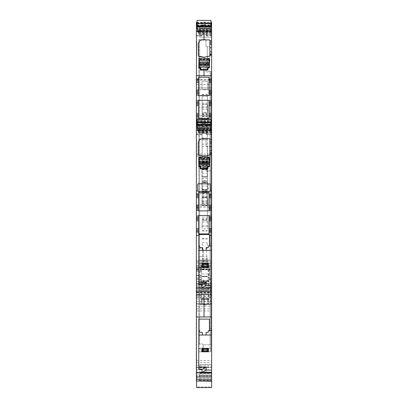 <?xml version="1.0" encoding="UTF-8"?>
<svg xmlns="http://www.w3.org/2000/svg" width="408" height="408" viewBox="0 0 408 408"><rect width="100%" height="100%" fill="white"/><g stroke="black" fill="none" stroke-linecap="round" stroke-linejoin="round"><path stroke-width="0.31" stroke-dasharray="2.04 1.53" d="M211.619 290.613L211.619 294.739L196.381 294.739L211.619 294.739L204 294.739L211.619 294.739L211.619 316.945L196.381 316.945L196.381 289.078L211.619 289.078L211.619 290.613L196.381 290.613M211.619 75.715L211.619 54.626L211.619 75.715L196.381 75.715L196.381 54.631L196.381 75.715L211.619 75.715L204 75.715L204 70.054L200.297 70.054L207.917 70.054L207.917 68.095L209.442 67.876L209.442 58.91A0.433 0.433 0 0 0 209.238 58.538L207.927 58.538L209.238 58.538A0.433 0.433 0 0 1 209.442 58.91L209.442 67.876L207.922 68.059M211.619 125.965L211.619 133.069L211.619 125.965L197.115 125.965L211.619 126.031M198.584 133.064L198.466 132.712L198.584 133.064L211.619 133.064L198.584 133.064L198.023 129.178L211.619 129.178M211.619 285.376L206.178 285.376L211.619 285.376L206.178 285.376L206.178 287.339L211.619 287.339L211.619 285.376L211.619 287.339L206.178 287.339L206.178 282.331L198.773 282.331L198.808 234.829M211.619 290.384L211.619 289.078L196.381 289.078L196.381 290.384L211.619 290.384L211.619 294.739L196.381 294.739L196.381 290.384M211.619 370.071L206.178 370.071L211.619 370.071L206.178 370.071L206.178 372.03L211.619 372.03L211.619 370.071L211.619 372.03L206.178 372.03L206.178 367.022L198.773 367.022L198.773 368.98L198.875 319.224M211.619 379.43L196.381 379.43L196.381 375.074L211.619 375.074L211.619 379.43L211.619 375.304L196.381 375.304L196.381 373.769L211.619 373.769L211.619 375.304M211.619 375.074L211.619 373.769L196.381 373.769L196.381 375.074M196.381 281.596L211.619 281.596L211.619 283.851L196.381 283.851L196.381 281.556L196.6 380.705L211.619 380.705L211.619 381.174L211.619 367.664L211.619 372.902L199.604 372.902L211.619 372.902L211.619 375.513L211.619 364.625L211.619 375.513L199.818 375.513L211.619 375.513L211.619 378.303L199.604 378.303L199.604 372.596L211.619 372.596M199.604 378.303L199.604 380.766L211.619 380.766L199.604 380.766L211.619 380.766L211.619 378.303M211.619 386.932L211.619 387.595L196.6 387.595L196.6 378.236L211.619 378.236L211.619 386.932L196.6 386.932M201.496 289.252L201.496 293.684L208.213 293.684L208.213 289.252L201.496 289.252L201.496 280.174L208.146 280.174L208.248 265.338L208.718 280.25L208.718 304.49L210.431 304.49L210.431 278.802L211.619 278.802L211.619 378.236M211.619 278.802L211.619 281.596M196.381 80.06L196.381 87.909L211.619 87.909L196.381 87.909L196.381 129.708L211.619 129.708L196.381 129.708L196.381 115.775L196.381 283.851L211.619 283.851L211.619 79.417L196.381 79.417L196.381 80.06L211.619 80.06M196.381 79.417L196.381 26.964L211.619 26.964L211.619 79.417M211.619 26.964L211.619 22.374M211.619 27.122L211.619 34.226L211.619 27.122L197.115 27.122L211.619 27.188M198.584 34.221L198.466 33.869L198.584 34.221L211.619 34.221L198.584 34.221L198.023 30.335L211.619 30.335M211.619 30.952L211.619 41.805L211.619 30.952L196.381 30.952L196.381 41.794L196.381 30.952L204 30.952L204 39.902L209.442 39.902L202.587 39.902L209.442 39.902A0.433 0.433 0 0 1 209.88 40.336A0.433 0.433 0 0 0 209.442 39.902L209.88 40.336L209.88 55.631A0.433 0.433 0 0 1 209.63 56.023L209.88 55.631M206.178 31.533L211.619 31.533L211.619 35.873L211.619 31.273L206.178 31.283L206.178 35.873L206.178 31.283M211.619 237.696L211.619 243.795L211.619 237.696L209.442 237.696L209.442 243.795L211.619 243.795M211.619 28.473L211.619 35.001L211.619 28.473L199.818 28.473L199.818 26.296L199.818 35.001L199.818 28.473L211.619 28.473M211.619 37.179L211.619 35.001L211.619 37.179L199.818 37.179L211.619 37.179M211.619 322.391L211.619 328.486L211.619 322.391L209.442 322.391L209.442 328.486L209.442 322.391M211.619 303.685L211.619 289.088L211.619 303.685L196.6 303.685L211.619 303.685M211.619 306.204L211.619 367.445L211.619 304.026L211.619 306.204L196.6 306.204M211.619 134.716L211.619 130.126L206.178 130.126L211.619 130.116L211.619 134.701L206.178 134.701L206.178 130.116L206.178 134.716L211.619 134.701M196.381 330.664L196.6 372.463M198.773 369.413L198.773 367.022L206.178 367.022L206.178 368.98L206.178 367.022L198.773 367.022M209.08 319.122L199.135 319.122M211.619 330.664L209.442 330.664L209.375 319.25M211.619 81.156L209.008 81.156M209.008 91.611L211.619 91.611M211.619 104.239L209.008 104.239M209.008 114.689L211.619 114.689M197.033 121.701L210.967 121.701M197.033 122.579L210.967 122.579M196.381 128.423L196.381 124.501L196.381 128.423L196.6 127.469L196.6 128.393L197.36 128.393L197.115 125.965M197.079 125.812L196.6 125.812L196.6 128.423M211.619 128.143L197.737 128.143L197.135 126.031M197.737 128.143L198.023 129.178M211.619 132.335L198.354 132.335L198.466 132.712L211.619 132.712M198.354 132.335L197.737 130.035L211.619 130.035M211.619 128.586L197.375 128.586L197.737 130.035M197.375 128.586L197.115 127.617L211.619 127.617M196.6 125.812L196.6 128.393L197.36 128.398L197.115 127.617M197.033 124.501L202.694 124.501M205.306 124.501L210.967 124.501M211.619 196.442L209.008 196.442M211.619 219.519L209.008 219.519M209.008 229.969L211.619 229.969M211.619 245.968L209.442 245.968L209.396 234.809L208.972 234.513L199.221 234.513M211.619 250.323L198.773 250.323M204 294.739L204 316.945L204 294.739L196.381 294.739L196.381 316.945L211.619 316.945L204 316.945L204 294.739L196.381 294.739M211.619 335.019L198.773 335.019M196.381 379.43L196.381 375.304M196.381 381.174L196.381 376.584L211.619 376.584M196.381 283.295L196.381 376.584M199.604 380.649L199.604 372.596M196.6 380.705L196.6 381.174M196.6 283.295L196.6 378.236M196.6 275.405L199.915 275.405L199.91 304.49L208.718 304.49M210.431 304.49L199.91 304.49M210.431 278.802L210.028 275.405L211.619 275.405M208.269 265.516C209.202 267.123 209.707 269.831 209.799 273.64L210.028 275.405M211.619 265.302L208.243 265.302L211.619 265.338M201.496 280.174L201.496 265.302L201.496 277.445L199.915 275.298L199.915 274.676C199.92 270.259 200.45 267.179 201.496 265.44M196.381 115.775L211.619 115.775L196.381 115.775M196.381 26.964L196.381 22.374M197.033 23.562L210.967 23.562M196.381 29.58L196.381 25.459L196.381 29.58L196.6 28.626L196.6 29.549L197.36 29.549L197.115 27.122M197.079 26.969L196.6 26.969L196.6 29.58M211.619 29.3L197.737 29.3L197.135 27.188M197.737 29.3L198.023 30.335M211.619 33.492L198.354 33.492L198.466 33.869L211.619 33.869M198.354 33.492L197.737 31.192L211.619 31.192M211.619 29.743L197.375 29.743L197.737 31.192M197.375 29.743L197.115 28.774L211.619 28.774M196.6 26.969L196.6 29.549L197.36 29.555L197.115 28.774M197.033 25.459L210.967 25.459M209.442 243.795L209.442 237.696M211.619 26.296L199.818 26.296L211.619 26.296M199.818 37.179L199.818 35.001L199.818 37.179M211.619 364.625L199.818 364.625L199.818 366.802L199.818 364.625L211.619 364.625M199.818 373.335L199.818 366.802L199.818 375.513L199.818 373.335L211.619 373.335L199.818 373.335M209.442 328.486L211.619 328.486M201.496 293.684L201.496 298.85L208.386 298.85L208.345 295.219L211.619 295.219M208.213 293.684L208.345 295.219M196.6 54.366L196.381 41.794L196.6 54.366M196.6 287.773L196.381 245.968M196.381 229.969L198.558 229.969M196.381 219.519L198.558 219.519M196.381 206.892L198.558 206.892M196.381 196.442L198.558 196.442M196.6 139.204L196.6 154.443M196.381 114.689L198.558 114.689M196.381 104.239L198.558 104.239M196.381 91.611L198.558 91.611M196.381 35.858L196.381 31.273L196.381 35.873L201.822 35.858L201.822 31.283L201.822 35.858M196.381 31.273L201.822 31.273L196.381 31.283M196.381 134.456L201.822 134.701L201.822 130.126L201.822 134.716L196.381 134.716L196.381 130.126L201.822 130.126L196.381 130.116L196.381 134.456L201.822 134.456M208.57 183.702L208.57 193.718L208.57 183.702L196.381 183.702L196.381 193.718L196.381 183.702M208.57 193.718L196.381 193.718M202.266 332.372L200.083 332.372L199.645 332.127L199.645 330.664L198.773 330.664M209.442 330.664L208.355 330.664L208.355 332.127L207.917 332.372L206.167 332.372M206.178 368.98L198.773 368.98L206.178 368.98M198.558 95.599L198.558 77.219L209.008 77.219L209.008 95.599L198.558 95.599M198.558 100.246L198.558 118.626L209.008 118.626L209.008 100.246L198.558 100.246M202.587 138.746A4.355 4.355 0 0 0 198.232 143.101L198.232 154.474A0.433 0.433 0 0 0 198.482 154.867A13.061 13.061 0 0 0 209.63 154.867A0.433 0.433 0 0 0 209.88 154.474L209.88 139.179A0.433 0.433 0 0 0 209.442 138.746L202.587 138.746M197.839 183.921L197.676 190.868L198.324 191.454L209.676 191.454M210.314 191.015L210.161 183.921L198.293 183.758M209.442 157.753A0.433 0.433 0 0 0 209.238 157.381L207.927 157.381A13.061 13.061 0 0 1 200.287 157.381L198.982 157.381A0.433 0.433 0 0 0 198.773 157.753L198.773 166.719L200.297 166.938L200.297 168.897L207.917 168.897L207.917 166.938L209.442 166.719L209.442 157.753M198.558 210.88L198.558 192.499L209.008 192.499L209.008 210.88L198.558 210.88M198.558 215.526L198.558 233.906L209.008 233.906L209.008 215.526L198.558 215.526M209.442 245.968L208.355 245.968L208.355 247.432L207.917 247.681L206.167 247.681M202.368 250.323L202.266 247.681L199.645 247.432L199.645 245.968M198.773 284.723L198.773 282.331L198.773 284.289L198.773 282.331L206.178 282.331L206.178 284.289L206.178 282.331L198.773 282.331M201.496 277.445L201.496 304.49L201.496 301.073L208.503 301.073L208.61 304.49M208.146 280.174L208.411 280.704L201.496 280.704M208.213 289.252L208.411 280.704M201.496 301.073L201.496 299.319L208.442 299.319L208.386 298.85M208.442 299.319L208.503 301.073M201.496 299.319L201.496 298.85L208.417 298.85M204 39.902L204 30.952L204 39.902L202.587 39.902C199.94 40.157 198.487 41.611 198.232 44.258A4.355 4.355 0 0 1 202.587 39.902A4.355 4.355 0 0 0 198.232 44.258L198.232 55.631A0.433 0.433 0 0 0 198.482 56.023A13.061 13.061 0 0 0 209.63 56.023A13.061 13.061 0 0 1 204 57.273L209.63 56.023M200.287 58.538A13.061 13.061 0 0 0 207.927 58.538L204 59.109L200.287 58.538M198.982 58.538A0.433 0.433 0 0 0 198.773 58.91L198.773 67.876L198.773 58.91A0.433 0.433 0 0 1 198.982 58.538L198.773 67.876L200.297 68.095L198.773 67.876M200.297 68.095L200.297 70.054L200.297 68.095L200.297 70.054L207.917 70.054L204 70.054L204 75.715L204 70.054M206.178 284.289L198.773 284.289L206.178 284.289M198.482 56.023L198.232 55.631A0.433 0.433 0 0 0 198.482 56.023L204 57.273L204 59.109M207.59 68.794L207.376 67.269L207.376 69.661L200.843 69.661L200.843 68.794L200.843 69.661L200.624 69.447M207.59 67.488L209.008 67.488L209.008 66.178L199.211 66.178L198.992 58.778L209.008 58.558L209.227 62.97L198.992 62.97M207.59 69.447L207.376 69.661L207.376 68.794L200.843 68.794L200.843 67.269L198.992 67.269L198.992 64.133M200.624 67.488L200.624 68.794M200.843 67.269L199.211 67.488L199.211 66.178M207.376 67.269L209.227 67.269L209.227 62.97M209.227 66.178L209.227 64.133L199.068 64.301M209.008 64.352L199.211 64.352L209.151 64.301M209.227 58.905L208.355 59.211L199.864 59.211L198.992 60.807M208.355 59.211L209.227 60.807M199.864 59.211L198.992 58.905M200.359 58.558L207.856 58.558M200.297 58.558A13.061 13.061 0 0 0 207.917 58.558M202.082 60.736L201.394 58.844L202.082 60.736L206.132 60.736L206.825 58.844L206.132 60.736L202.082 60.736M207.59 167.637L207.376 166.112L207.376 168.509L200.843 168.509L200.843 167.637L200.843 168.509L200.624 168.29M207.59 166.331L209.008 166.331L209.008 165.026L199.211 165.026L198.992 157.621L209.008 157.401L209.227 161.813L198.992 161.813M207.59 168.29L207.376 168.509L207.376 167.637L200.843 167.637L200.843 166.112L198.992 166.112L198.992 162.976M200.624 166.331L200.624 167.637M200.843 166.112L199.211 166.331L199.211 165.026M207.376 166.112L209.227 166.112L209.227 161.813M209.227 165.026L209.227 162.976L199.068 163.144M209.008 163.195L199.211 163.195L209.151 163.144M209.227 157.748L208.355 158.054L199.864 158.054L198.992 159.65M208.355 158.054L209.227 159.65M199.864 158.054L198.992 157.748M200.359 157.401L207.856 157.401M200.297 157.401A13.061 13.061 0 0 0 207.917 157.401M202.082 159.579L201.394 157.687L202.082 159.579L206.132 159.579L206.825 157.687L206.132 159.579L202.082 159.579M210.207 351.772L210.095 344.816L210.967 344.816L210.967 350.911A0.872 0.872 0 0 1 210.095 351.783A0.872 0.872 0 0 0 210.967 350.911L210.967 349.166L210.967 350.911A0.872 0.872 0 0 1 210.207 351.772L210.207 348.305A0.872 0.872 0 0 1 210.967 349.166L210.967 71.65L210.095 71.206A2.178 2.178 0 0 0 208.131 71.686A1.306 1.306 0 0 1 205.958 70.706L205.958 64.393L205.958 70.706A1.306 1.306 0 0 0 208.131 71.686A2.178 2.178 0 0 1 210.095 71.206L210.967 71.65L210.967 344.816L203.082 344.816L202.939 351.783L202.939 348.299L210.095 348.299L199.645 348.299L203.128 348.259L203.128 351.706M210.967 349.166A0.872 0.872 0 0 0 210.095 348.299L210.207 348.305M200.19 351.783L199.645 351.783A0.872 0.872 0 0 1 198.773 350.911L199.645 351.783L210.095 351.783L208.463 351.783L208.463 348.299L208.463 351.783L200.19 351.783L200.19 348.299M201.929 351.783L201.929 348.299M198.773 349.166A0.872 0.872 0 0 1 199.645 348.299L198.773 349.166L198.773 350.911L198.773 349.166M203.128 345.341L203.128 348.259M210.095 348.299L210.095 344.816L203.082 344.816L203.128 345.081M205.958 45.451L205.958 39.576L198.773 39.576L205.958 39.576L205.958 45.451A1.306 1.306 0 0 0 207.264 46.762L207.264 63.087A1.306 1.306 0 0 0 205.958 64.393A1.306 1.306 0 0 1 207.264 63.087L207.264 46.762L207.264 63.087L209.008 63.087L207.264 63.087L207.264 46.762L209.008 46.762L207.264 46.762A1.306 1.306 0 0 1 205.958 45.451M203.082 344.816A1.306 1.306 0 0 0 201.598 343.883L199.645 344.225L199.645 39.576L199.645 344.225L198.773 344.377L201.598 343.883A1.306 1.306 0 0 1 203.082 344.816M207.703 299.528L207.703 302.359L207.703 299.528A2.611 2.611 0 0 0 205.086 296.917L204.653 296.917A2.611 2.611 0 0 0 202.042 299.528L202.042 302.359A2.611 2.611 0 0 0 204.653 304.97L205.086 304.97L204.653 304.97A2.611 2.611 0 0 1 202.042 302.359L202.042 299.528A2.611 2.611 0 0 1 204.653 296.917L205.086 296.917A2.611 2.611 0 0 1 207.703 299.528M205.086 304.97A2.611 2.611 0 0 0 207.703 302.359A2.611 2.611 0 0 1 205.086 304.97M202.042 88.562A0.872 0.872 0 0 0 202.914 89.434L206.831 89.434L202.914 89.434A0.872 0.872 0 0 1 202.042 88.562L202.042 82.028A0.872 0.872 0 0 1 202.914 81.156L206.831 81.156A0.872 0.872 0 0 1 207.703 82.028L207.703 88.562L207.703 82.028A0.872 0.872 0 0 0 206.831 81.156L202.914 81.156A0.872 0.872 0 0 0 202.042 82.028L202.042 88.562M206.831 89.434A0.872 0.872 0 0 0 207.703 88.562A0.872 0.872 0 0 1 206.831 89.434M202.042 111.639L202.042 105.106A0.872 0.872 0 0 1 202.914 104.239A0.872 0.872 0 0 0 202.042 105.106L202.042 111.639A0.872 0.872 0 0 0 202.914 112.511L206.831 112.511A0.872 0.872 0 0 0 207.703 111.639A0.872 0.872 0 0 1 206.831 112.511L202.914 112.511A0.872 0.872 0 0 1 202.042 111.639M207.703 105.106L207.703 111.639L207.703 105.106A0.872 0.872 0 0 0 206.831 104.239L202.914 104.239L206.831 104.239A0.872 0.872 0 0 1 207.703 105.106M206.723 189.802L202.802 189.802L206.723 189.802A0.872 0.872 0 0 0 207.59 188.929A0.872 0.872 0 0 1 206.723 189.802M207.59 182.835L207.59 188.929L207.59 182.835A0.872 0.872 0 0 0 206.723 181.963A0.872 0.872 0 0 1 207.59 182.835M202.802 181.963L206.723 181.963L202.802 181.963A0.872 0.872 0 0 0 201.929 182.835A0.872 0.872 0 0 1 202.802 181.963M201.929 188.929L201.929 182.835L201.929 188.929A0.872 0.872 0 0 0 202.802 189.802A0.872 0.872 0 0 1 201.929 188.929M206.723 177.174L202.802 177.174L206.723 177.174A0.872 0.872 0 0 0 207.59 176.302A0.872 0.872 0 0 1 206.723 177.174M207.59 170.207L207.59 176.302L207.59 170.207A0.872 0.872 0 0 0 206.723 169.335A0.872 0.872 0 0 1 207.59 170.207M202.802 169.335L206.723 169.335L202.802 169.335A0.872 0.872 0 0 0 201.929 170.207A0.872 0.872 0 0 1 202.802 169.335M201.929 176.302L201.929 170.207L201.929 176.302A0.872 0.872 0 0 0 202.802 177.174A0.872 0.872 0 0 1 201.929 176.302M198.773 344.377L198.773 39.576L198.773 344.377M209.88 47.629A0.872 0.872 0 0 0 209.008 46.762A0.872 0.872 0 0 1 209.88 47.629L209.88 62.215L209.008 63.087A0.872 0.872 0 0 0 209.88 62.215L209.88 47.629M210.207 267.082L210.095 260.12L210.967 260.12L210.967 266.22A0.872 0.872 0 0 1 210.095 267.087A0.872 0.872 0 0 0 210.967 266.22L210.967 264.476L210.967 266.22A0.872 0.872 0 0 1 210.207 267.082L210.207 263.614A0.872 0.872 0 0 1 210.967 264.476L210.967 171.146L210.095 170.707A2.178 2.178 0 0 0 208.131 171.187A1.306 1.306 0 0 1 205.958 170.207L205.958 163.894L205.958 170.207A1.306 1.306 0 0 0 208.131 171.187A2.178 2.178 0 0 1 210.095 170.707L210.967 171.146L210.967 260.12L199.645 260.12L199.645 267.087L200.19 267.087L200.19 263.604L199.645 263.604L210.095 263.604L200.19 263.604M210.967 264.476A0.872 0.872 0 0 0 210.095 263.604L210.207 263.614M210.095 263.604L210.095 260.12L199.645 260.12L199.645 263.604A0.872 0.872 0 0 0 198.773 264.476L198.773 266.22A0.872 0.872 0 0 0 199.645 267.087A0.872 0.872 0 0 1 198.773 266.22A0.872 0.872 0 0 0 199.645 267.087L210.095 267.087L208.463 267.087L208.463 263.604L208.463 267.087L200.19 267.087M201.929 267.087L201.929 263.604M205.958 144.952L205.958 139.072L198.773 139.072L205.958 139.072L205.958 144.952A1.306 1.306 0 0 0 207.264 146.258L207.264 162.583A1.306 1.306 0 0 0 205.958 163.894A1.306 1.306 0 0 1 207.264 162.583L207.264 146.258L207.264 162.583L209.008 162.583L207.264 162.583L207.264 146.258L209.008 146.258L207.264 146.258A1.306 1.306 0 0 1 205.958 144.952M201.598 256.698L198.773 256.204L201.598 256.698A1.306 1.306 0 0 0 203.128 255.413L203.128 249.155A1.306 1.306 0 0 0 201.598 247.87L199.645 248.212L201.598 247.87A1.306 1.306 0 0 1 203.128 249.155L203.128 255.413A1.306 1.306 0 0 1 201.598 256.698M202.042 204.933A0.872 0.872 0 0 0 202.914 205.8L206.831 205.8L202.914 205.8A0.872 0.872 0 0 1 202.042 204.933L202.042 198.4A0.872 0.872 0 0 1 202.914 197.528L206.831 197.528A0.872 0.872 0 0 1 207.703 198.4L207.703 204.933L207.703 198.4A0.872 0.872 0 0 0 206.831 197.528L202.914 197.528A0.872 0.872 0 0 0 202.042 198.4L202.042 204.933M206.831 205.8A0.872 0.872 0 0 0 207.703 204.933A0.872 0.872 0 0 1 206.831 205.8M202.042 228.011L202.042 221.478A0.872 0.872 0 0 1 202.914 220.606A0.872 0.872 0 0 0 202.042 221.478L202.042 228.011A0.872 0.872 0 0 0 202.914 228.878L206.831 228.878A0.872 0.872 0 0 0 207.703 228.011A0.872 0.872 0 0 1 206.831 228.878L202.914 228.878A0.872 0.872 0 0 1 202.042 228.011M207.703 221.478L207.703 228.011L207.703 221.478A0.872 0.872 0 0 0 206.831 220.606L202.914 220.606L206.831 220.606A0.872 0.872 0 0 1 207.703 221.478M198.773 260.12L198.773 256.204L198.773 260.12L199.645 260.12L198.773 260.12L198.773 264.476A0.872 0.872 0 0 1 199.645 263.604M198.773 248.365L199.645 248.212L199.645 139.072L199.645 248.212L198.773 248.365L198.773 139.072L198.773 248.365M209.88 150.644L209.88 147.125A0.872 0.872 0 0 0 209.008 146.258A0.872 0.872 0 0 1 209.88 147.125L209.88 161.716L209.008 162.583A0.872 0.872 0 0 0 209.88 161.716L209.88 152.821M202.149 107.794L207.376 107.794L207.376 112.945L202.149 112.945L202.149 103.234L202.149 165.332L202.149 94.345L202.149 130.147L202.149 112.945L207.376 112.945L207.376 130.147L207.376 94.345L207.376 169.769L207.376 167.127L202.149 167.127L202.149 176.399L207.376 176.399L207.376 167.127M202.149 188.256L202.149 182.738L207.376 182.738L207.376 188.256L206.392 190.036L203.133 190.036L202.149 188.256L202.149 197.202L207.376 197.202L207.376 205.576L202.149 205.576L202.149 203.883L207.376 203.883M202.149 182.738L202.149 180.438L207.376 180.438L207.376 176.399M202.149 176.399L202.149 180.438M202.149 205.576L202.149 167.127M202.149 109.247L207.376 109.247M202.149 263.17L207.376 263.17M202.149 195.896L207.376 195.896L207.376 197.202L202.149 197.202L202.149 203.883M207.376 195.896L207.376 181.091L207.376 182.396L202.149 182.396L202.149 181.091L202.149 182.396L207.376 182.396L207.376 192.01L202.149 192.01M202.149 114.51L207.376 114.51M202.149 219.04L207.376 219.04L207.376 205.576M207.376 219.04L207.376 107.794M207.376 182.738L207.376 180.438M207.376 188.256L207.376 192.01M207.376 190.669L207.376 189.363L207.376 190.669L202.149 190.669M202.149 189.802L207.376 189.802M203.133 190.036C203.551 191.301 203.408 191.995 202.71 192.127L206.815 192.127C206.117 191.995 205.974 191.301 206.392 190.036M207.376 170.876L206.392 169.101L203.133 169.101L202.149 170.876M203.133 169.101C203.551 167.836 203.408 167.137 202.71 167.01L206.815 167.01C206.117 167.137 205.974 167.836 206.392 169.101M202.149 169.335L207.376 169.335M202.149 162.369L207.376 162.369L202.149 162.369M202.149 116.494L207.376 116.494M202.149 121.946L207.376 121.946M202.149 130.147L207.376 130.147L202.149 130.147M202.149 119.478L207.376 119.478L202.149 119.478M202.149 125.572L207.376 125.572L202.149 125.572M202.149 205.04L207.376 205.04M202.149 217.127L207.376 217.127M202.149 263.39L207.376 263.39L202.149 263.39M202.149 269.265L207.376 269.249M202.149 267.526L207.376 267.526L202.149 267.526M202.149 281.102L207.376 281.102M202.149 283.519L207.376 283.519M202.149 289.41L207.376 289.41M202.149 293.887L207.376 293.887M202.149 276.67L207.376 276.67L202.149 276.67M202.149 276.231L207.376 276.231L202.149 276.231M207.376 243.459L206.504 253.592L207.376 263.721M202.149 243.459L203.021 253.592L202.149 263.721M202.149 181.091L207.376 181.091L202.149 181.091M197.686 129.525L197.686 122.752L197.686 131.044L210.314 130.886L210.314 123.915L197.686 123.915L197.686 129.688L210.314 129.688L210.314 123.915M197.686 130.886L197.686 124.838L210.314 124.838M197.686 131.044L210.314 130.886M197.686 124.838L197.686 123.915M197.686 122.752L210.314 122.752L210.314 129.525M210.314 122.752L210.314 131.044M197.686 124.267L210.314 124.267M197.686 129.688L210.314 129.688M210.967 125.026L210.967 119.386M197.033 125.026L197.033 119.386M197.033 121.992L202.694 121.992L202.694 121.125L205.306 121.125L205.306 121.992L210.967 121.992M202.694 121.992L202.694 122.558L205.306 122.558L205.306 121.992M205.306 125.026L205.306 124.455M202.694 125.026L202.694 124.455M205.306 122.558L205.306 121.691L202.694 121.691L202.694 122.558M205.306 121.691L205.306 121.125M202.694 121.691L202.694 121.125M205.306 123.588L205.306 124.159L205.306 123.588L202.694 123.588L202.694 124.159L202.694 123.588M197.686 30.539L197.686 23.761L197.686 32.053L210.314 31.895L210.314 24.929L197.686 24.929L197.686 30.697L210.314 30.697L210.314 24.929M197.686 31.895L197.686 25.847L210.314 25.847M197.686 32.053L210.314 31.895M197.686 25.847L197.686 24.929M197.686 23.761L210.314 23.761L210.314 30.539M210.314 23.761L210.314 32.053M197.686 25.281L210.314 25.281M197.686 30.697L210.314 30.697M210.967 26.041L210.967 20.4M197.033 26.041L197.033 20.4M197.033 23.001L202.694 23.001L202.694 22.134L205.306 22.134L205.306 23.001L210.967 23.001M202.694 23.001L202.694 23.572L205.306 23.572L205.306 23.001M205.306 26.041L205.306 25.469M202.694 26.041L202.694 25.469M205.306 23.572L205.306 22.705L202.694 22.705L202.694 23.572M205.306 22.705L205.306 22.134M202.694 22.705L202.694 22.134M205.306 24.602L205.306 25.174L205.306 24.602L202.694 24.602L202.694 25.174L202.694 24.602M207.917 70.054L207.917 68.095M209.442 58.91L209.238 58.538M211.619 294.739L211.619 316.945M197.033 120.131L210.967 120.131M197.033 122.737L210.967 122.737M211.619 126.776L197.334 126.776M197.375 126.924L211.619 126.924M211.619 129.326L198.064 129.326M198.354 130.443L211.619 130.443M211.619 130.886L198.466 130.886M198.584 131.427L211.619 131.427M198.064 131.299L211.619 131.299M211.619 131.152L198.023 131.152M197.334 128.423L211.619 128.423M211.619 127.684L197.135 127.684M196.6 127.469L197.079 127.469M196.381 124.567L211.619 124.567M196.381 380.939L211.619 380.939M196.6 296.749L211.619 296.749M196.6 360.524L211.619 360.524M196.6 369.842L211.619 369.842M196.6 291.266L211.619 291.266M196.6 367.669L211.619 367.669L196.6 367.664M196.6 372.101L211.619 372.101M199.604 380.603L211.619 380.603M199.604 375.513L211.619 375.513M199.604 380.475L211.619 380.475M196.6 278.802L199.91 278.802L201.496 280.995M208.208 266.271L211.619 266.271M208.202 267.459L196.381 267.48M208.202 268.025L211.619 268.025M208.197 269.275L211.619 269.275M208.197 269.734L211.619 269.734M208.213 270.478L211.619 270.478M208.218 271.402L211.619 271.402M208.218 275.747L211.619 275.747M208.182 277.741L211.619 277.741M208.146 279.735L211.619 279.735M196.6 286.365L211.619 286.365M196.6 279.735L201.496 279.735M196.6 288.533L211.619 288.533L196.6 288.543M196.6 284.998L211.619 284.998M196.381 283.519L211.619 283.519M196.381 281.678L211.619 281.678M196.381 269.51L211.619 269.51M196.381 268.245L211.619 268.245M196.381 263.124L211.619 263.124M196.381 261.982L211.619 261.982M196.381 260.834L211.619 260.834M196.381 207.218L211.619 207.218M196.381 205.912L211.619 205.912M196.381 204.602L211.619 204.602M196.381 156.708L211.619 156.708M196.381 155.402L211.619 155.402M196.381 154.091L211.619 154.091M196.381 133.192L211.619 133.192M196.381 128.183L211.619 128.183M196.381 123.976L211.619 123.976M196.381 121.803L211.619 121.803M196.381 117.953L211.619 117.953L196.381 117.953M196.381 121.232L211.619 121.232M196.381 122.976L211.619 122.976M196.381 127.531L211.619 127.531M196.381 128.688L211.619 128.688M196.381 123.956L211.619 123.956M196.381 122.033L211.619 122.033M196.381 120.702L211.619 120.702M196.381 118.789L211.619 118.789M196.381 89.74L211.619 89.74M196.381 84.4L211.619 84.4M196.381 22.608L211.619 22.608M197.033 23.893L210.967 23.893M211.619 27.933L197.334 27.933M197.375 28.081L211.619 28.081M211.619 30.483L198.064 30.483M198.354 31.595L211.619 31.595M211.619 32.043L198.466 32.043M198.584 32.584L211.619 32.584M198.064 32.456L211.619 32.456M211.619 32.303L198.023 32.303M197.334 29.58L211.619 29.58M211.619 28.84L197.135 28.84M196.6 28.626L197.079 28.626M196.381 25.724L211.619 25.724M206.178 35.858L211.619 35.858M206.178 35.613L211.619 35.613M211.619 35.001L199.818 35.001L211.619 35.001M199.818 366.802L211.619 366.802L199.818 366.802M196.6 301.507L211.619 301.507M196.6 298.855L211.619 298.855M196.6 289.099L211.619 289.099L196.6 289.088M196.6 292.669L211.619 292.669M196.6 292.98L211.619 292.98M196.6 295.219L201.496 295.219M208.386 297.31L211.619 297.31M196.6 297.31L201.496 297.31M196.6 304.026L211.619 304.026L196.6 304.026M196.6 308.851L211.619 308.851M196.6 310.962L211.619 310.962M196.6 365.267L211.619 365.267M196.6 367.445L211.619 367.445L196.6 367.445M196.6 362.635L211.619 362.635M211.619 130.376L206.178 130.376M206.178 134.456L211.619 134.456M196.381 31.533L201.822 31.533M196.381 35.613L201.822 35.613M196.381 130.376L201.822 130.376M197.36 126.985L196.6 126.985M208.718 280.25L210.38 277.731M208.651 275.375L209.799 273.64M196.6 277.741L201.496 277.741M197.36 28.142L196.6 28.142M196.6 275.747L201.496 275.747M196.6 271.402L201.496 271.402M196.6 270.478L201.496 270.478M196.6 269.734L201.496 269.734M196.6 269.275L201.496 269.275M196.6 268.025L201.496 268.025M196.6 267.459L201.496 267.459M196.6 266.271L201.496 266.271M196.6 265.338L201.496 265.338M201.496 299.579L208.447 299.579M201.496 285.335L208.468 285.335M201.496 282.877L208.468 282.877M209.227 64.918L198.992 64.918M209.227 64.28L198.992 64.28M209.227 62.725L198.992 62.725M208.774 59.93L199.446 59.93M208.896 58.992L199.323 58.992M208.355 59.645L199.864 59.645M209.227 163.761L198.992 163.761M209.227 163.124L198.992 163.124M209.227 161.568L198.992 161.568M208.774 158.773L199.446 158.773M208.896 157.835L199.323 157.835M208.355 158.488L199.864 158.488M201.598 351.783L201.598 348.299M210.095 344.816L210.095 71.206L210.095 344.816M210.095 260.12L210.095 170.707L210.095 260.12M199.645 260.12L199.645 256.357L199.645 260.12M202.149 113.536L207.376 113.536M202.149 189.394L207.376 189.394M202.149 191.847L207.376 191.847M202.149 186.012L207.376 186.012M202.149 182.595L207.376 182.595M202.149 178.694L207.376 178.694M202.149 176.536L207.376 176.536M202.149 173.125L207.376 173.125M202.149 167.285L207.376 167.285M202.149 169.738L207.376 169.738M202.149 168.463L207.376 168.463M202.149 162.869L207.376 162.869L202.149 162.863M202.149 159.232L207.376 159.232M202.149 127.673L207.376 127.673M202.149 94.549L207.376 94.549M202.149 96.176L207.376 96.176M202.149 106.748L207.376 106.748M202.149 114.296L207.376 114.296M202.149 115.122L207.376 115.122M202.149 123.389L207.376 123.389M202.149 124.231L207.376 124.231M202.149 128.382L207.376 128.382M202.149 119.666L207.376 119.666M202.149 119.146L207.376 119.146M202.149 116.214L207.376 116.214M202.149 104.356L207.376 104.356M202.149 125.802L207.376 125.802M202.149 162.078L207.376 162.078M202.149 160.844L207.376 160.844M202.149 146.666L207.376 146.666M202.149 137.96L207.376 137.96M202.149 132.702L207.376 132.702M202.149 131.611L207.376 131.611M202.149 126.5L207.376 126.5M202.149 129.611L207.376 129.611M202.149 130.861L207.376 130.861M202.149 132.202L207.376 132.202M202.149 133.294L207.376 133.294M202.149 139.816L207.376 139.816M202.149 144.172L207.376 144.172M202.149 156.708L207.376 156.708M202.149 163.593L207.376 163.593M202.149 165.133L207.376 165.133M202.149 193.178L207.376 193.178M202.149 194.101L207.376 194.101M202.149 196.564L207.376 196.564M202.149 198.104L207.376 198.104M202.149 200.654L207.376 200.654M202.149 202.195L207.376 202.195M202.149 218.826L207.376 218.826M202.149 219.545L207.376 219.545M202.149 256.561L207.376 256.561M202.149 258.3L207.376 258.3M202.149 259.253L207.376 259.253M202.149 260.34L207.376 260.34M202.149 261.645L207.376 261.645M202.149 261.212L207.376 261.212M202.149 242.709L207.376 242.709M202.149 238.369L207.376 238.369M202.149 239.062L207.376 239.062M202.149 269.035L207.376 269.035M202.149 269.489L207.376 269.489L202.149 269.494M202.149 269.657L207.376 269.657M202.149 267.801L207.376 267.801M202.149 273.977L207.376 273.977M202.149 281.826L207.376 281.826M202.149 291.082L207.376 291.082M202.149 291.909L207.376 291.909M202.149 298.335L207.376 298.335M202.149 290.603L207.376 290.603L202.149 290.608M202.149 289.328L207.376 289.328M202.149 290.562L207.376 290.562M202.149 288.43L207.376 288.43M202.149 281.025L207.376 281.025M202.149 276.451L207.376 276.451M202.149 231.035L207.376 231.035M202.149 230.51L207.376 230.51M202.149 226.603L207.376 226.603M202.149 225.374L207.376 225.374M202.149 222.039L207.376 222.039M202.149 220.708L207.376 220.708M202.149 203.159L207.376 203.159M202.149 201.557L207.376 201.557M202.149 189.363L207.376 189.363M199.604 380.414L211.619 380.414M196.381 281.556L211.619 281.556M197.033 22.374L210.967 22.374M206.178 35.873L211.619 35.873M206.178 31.273L211.619 31.273M196.381 35.873L201.822 35.873M196.6 265.302L201.496 265.302M202.149 169.769L207.376 169.769M202.149 163.674L207.376 163.674M202.149 94.345L207.376 94.345M202.149 118.738L207.376 118.738M202.149 103.234L207.376 103.234M202.149 165.332L207.376 165.332M202.149 262.951L207.376 262.951M202.149 238.354L207.376 238.354M202.149 269.744L207.376 269.744M202.149 269.05L207.376 269.05M202.149 269.831L207.376 269.831M202.149 298.962L207.376 298.962M202.149 289.298L207.376 289.298"/><path stroke-width="0.61" d="M196.6 372.463L211.619 372.463L211.619 376.931L196.381 376.931L196.381 294.739L211.619 294.739L211.619 316.945L196.381 316.945L204 316.945L204 294.739M211.619 372.463L211.619 370.071L206.178 370.071L202.011 372.463L202.011 369.413L198.773 369.413L198.773 319.484M199.135 319.122L209.08 319.122M211.619 370.071L211.619 330.664L209.442 330.664L209.375 319.25M211.619 330.664L211.619 316.945M198.482 56.023L204 57.273A13.061 13.061 0 0 1 198.482 56.023L198.232 44.258C198.487 41.611 199.94 40.157 202.587 39.902L209.442 39.902L209.88 40.336L209.88 41.805L211.619 41.805L211.619 44.36L209.88 44.36L209.88 42.962L211.619 42.962M211.619 51.801L209.88 51.801L209.88 54.626L211.619 54.626L211.619 44.36M204 59.109A13.061 13.061 0 0 0 207.927 58.538L204 59.109L200.287 58.538A13.061 13.061 0 0 0 204 59.109L204 57.273L209.63 56.023A0.433 0.433 0 0 0 209.88 55.631L209.88 54.626L211.619 54.626L211.619 78.984L209.008 78.984L211.619 78.984L211.619 90.301L209.008 90.301L209.008 81.156L211.619 81.156M211.619 100.756L209.008 100.756L209.008 103.148L211.619 103.148L211.619 93.784L209.008 93.784L211.619 93.784L211.619 90.301M211.619 103.148L211.619 113.383L209.008 113.383L209.008 104.239L211.619 104.239M211.619 114.689L209.008 114.689L209.008 116.867L211.619 116.867L211.619 113.383M197.033 121.701L196.381 121.701L196.381 116.867L198.558 116.867L198.558 118.626L209.008 118.626L209.008 116.867L211.619 116.867L211.619 143.203L209.88 143.203L209.88 141.805L211.619 141.805M198.324 191.454L197.686 191.015L198.324 191.454L209.676 191.454L210.324 190.868L211.619 190.995L211.619 143.203M211.619 190.995L211.619 194.264L209.008 194.264L211.619 194.264L211.619 205.586L209.008 205.586L209.008 196.442L211.619 196.442M211.619 216.036L209.008 216.036L209.008 218.428L211.619 218.428L211.619 209.069L209.008 209.069L211.619 209.069L211.619 206.892L209.008 206.892L211.619 206.892L211.619 205.586M211.619 218.428L211.619 228.664L209.008 228.664L209.008 219.519L211.619 219.519M211.619 229.969L209.008 229.969L209.008 232.147L211.619 232.147L211.619 228.664M196.381 294.739L196.381 232.147L198.558 232.147L198.558 233.906L209.008 233.906L209.008 232.147L211.619 232.147L211.619 245.968L209.442 245.968L209.442 235.411L211.619 235.411M211.619 285.376L206.178 285.376L202.011 287.773L211.619 287.773L211.619 245.968M211.619 287.773L211.619 294.739M211.619 376.931L211.619 379.43L196.381 379.43L196.381 376.926M196.381 379.43L196.381 380.98L211.619 380.98L211.619 379.43M211.619 380.98L211.619 387.6L196.6 387.6L196.6 381.174M210.967 22.374L211.619 22.374L211.619 41.805L209.88 41.805L209.88 42.962M206.178 370.071L206.178 367.022L202.011 369.413M198.773 367.022L206.178 367.022M209.88 51.801L209.88 44.36M196.6 42.305L196.381 75.715L204 75.715L196.381 75.715L196.381 78.984L198.558 78.984L198.558 77.219L209.008 77.219L209.008 81.156M211.619 91.611L209.008 91.611L209.008 90.301M211.619 95.095L209.008 95.095L209.008 91.611M196.381 114.689L196.381 116.867L198.558 116.867L198.558 114.689L196.381 114.689L196.381 93.784L198.558 93.784L196.381 93.784L196.381 90.301L198.558 90.301L198.558 81.156L196.381 81.156L198.558 81.156L198.558 78.984L196.381 78.984L196.381 90.301M209.008 100.756L209.008 100.246L198.558 100.246L198.558 102.061L196.381 102.061L198.558 102.061L198.558 114.689M209.008 95.095L209.008 95.599L198.558 95.599L198.558 91.611L196.381 91.611M209.008 102.061L211.619 102.061L209.008 102.061M209.008 103.148L209.008 104.239M209.008 114.689L209.008 113.383M210.967 121.701L211.619 121.701M196.381 121.701L196.381 122.579L197.033 122.579M210.967 122.579L211.619 122.579M196.381 122.579L197.033 122.737M197.033 124.501L196.381 124.501L196.381 122.737M202.694 124.501L205.306 124.501M210.967 124.501L211.619 124.501M196.381 124.501L196.381 130.076L211.619 130.076M211.619 139.204L209.88 139.179A0.433 0.433 0 0 0 209.442 138.746L202.587 138.746A4.355 4.355 0 0 0 198.232 143.101L198.232 154.474A0.433 0.433 0 0 0 198.482 154.867A13.061 13.061 0 0 0 209.63 154.867A0.433 0.433 0 0 0 209.88 154.474L209.88 143.203M211.619 210.375L209.008 210.375L209.008 210.88L198.558 210.88L198.558 206.892L196.381 206.892L196.381 130.076M210.314 190.995L210.161 183.926L198.293 183.758L197.676 184.375L197.686 191.015M209.442 157.753A0.433 0.433 0 0 0 209.238 157.381L207.927 157.381A13.061 13.061 0 0 1 200.287 157.381L198.982 157.381A0.433 0.433 0 0 0 198.773 157.753L198.773 166.719L200.297 166.938L200.297 168.897L207.917 168.897L207.917 166.938L209.442 166.719L209.442 157.753M209.88 139.204L209.88 141.805M196.381 195.35L198.558 195.35L198.558 194.264L196.381 194.264L198.558 194.264L198.558 192.499L209.008 192.499L209.008 196.442M209.008 210.375L209.008 205.586M196.381 229.969L196.381 232.147L198.558 232.147L198.558 229.969L196.381 229.969L196.381 209.069L198.558 209.069L196.381 209.069L196.381 206.892M209.008 216.036L209.008 215.526L198.558 215.526L198.558 217.342L196.381 217.342L198.558 217.342L198.558 229.969M209.008 217.342L211.619 217.342L209.008 217.342M209.008 218.428L209.008 219.519M209.008 229.969L209.008 228.664M198.808 234.829L199.221 234.513L198.773 235.411L198.773 284.723L202.011 284.723L202.011 287.773M199.221 234.513L208.972 234.513L209.442 235.411M206.167 247.681L206.066 250.323L206.167 247.681L207.917 247.681L208.355 247.432L208.355 245.968L209.442 245.968M200.083 247.681L202.266 247.681L202.368 250.323L211.619 250.323M202.368 250.323L198.773 250.323M200.083 332.372L202.266 332.372L202.368 335.019L206.066 335.019L206.167 332.372L207.917 332.372L208.355 332.127L208.355 330.664L209.442 330.664M206.167 332.372L206.066 335.019L211.619 335.019M202.266 332.372L202.368 335.019L198.773 335.019M196.381 380.98L211.619 381.174M197.033 22.374L196.381 22.374L196.381 23.562L197.033 23.562M210.967 23.562L211.619 23.562M196.381 23.562L196.381 23.893L197.033 23.893M197.033 25.459L196.381 25.459L196.381 23.893M210.967 25.459L211.619 25.459M196.381 25.459L196.381 30.952L211.619 30.952M196.381 330.664L196.381 372.229M196.381 245.968L196.381 287.538M196.381 219.519L198.558 219.519M198.558 206.892L198.558 196.442L196.381 196.442M198.558 195.35L198.558 196.442M196.381 139.204L196.381 154.443M196.381 104.239L198.558 104.239M198.558 91.611L198.558 90.301M198.773 330.664L199.645 330.664L199.645 332.127M208.355 332.127L207.917 332.372M198.992 60.955L198.992 58.778L200.297 58.558C202.837 59.318 205.377 59.318 207.917 58.558L209.238 58.538L207.927 58.538L209.227 58.778L209.227 60.955L198.992 60.955L198.992 67.269L200.624 67.488L200.624 69.447L207.376 69.661L207.59 67.488L209.227 67.269L209.227 65.729L198.992 65.729M209.442 58.91L209.442 67.876L209.238 58.538M208.136 67.876L209.442 67.876L207.917 68.095L207.917 70.054L207.917 68.095M198.293 183.758L197.676 184.375M210.161 183.921L210.324 184.375L209.707 183.758M210.314 191.015L209.676 191.454M209.396 234.809L208.972 234.513M208.355 247.432L207.917 247.681M198.773 245.968L199.645 245.968L198.773 245.968M199.645 247.432L199.645 245.968M206.178 285.376L206.178 282.331L202.011 284.723M198.773 282.331L206.178 282.331M198.773 67.876L200.297 68.095L198.773 67.876L198.982 58.538M196.6 41.794L196.6 54.631L196.381 30.952L204 30.952L204 39.902M196.381 42.305L196.381 41.805M209.227 65.729L209.227 60.955M207.59 168.29L207.59 166.331L209.227 166.112L209.227 164.572L198.992 164.572L198.992 166.112L200.624 166.331L200.843 168.509L207.59 168.29M198.992 159.798L198.992 157.621L200.297 157.401C202.837 158.161 205.377 158.161 207.917 157.401L209.227 157.621L209.227 159.798L198.992 159.798L198.992 164.572M209.227 164.572L209.227 159.798M201.934 351.783L208.463 351.783L208.463 348.299L201.929 348.299L201.929 351.783L202.286 351.482L208.111 351.482L208.463 351.783M203.454 349.386L206.938 349.386L207.799 348.83L207.799 351.247L206.938 350.691L203.454 350.691L203.454 349.386L201.934 348.299M207.799 348.83L208.463 348.299M203.454 350.691L202.286 351.482M207.799 351.247L208.111 351.482M206.938 350.691L206.938 349.386M201.934 267.087L208.463 267.087L208.463 263.604L201.929 263.604L201.929 267.087L202.286 266.791L208.111 266.791L208.463 267.087M202.592 264.139L202.592 266.557L203.454 266.001L203.454 264.695L201.934 263.604M203.454 264.695L206.938 264.695L208.463 263.604M202.592 266.557L202.286 266.791M203.454 266.001L206.938 266.001L208.111 266.791M206.938 266.001L206.938 264.695M211.619 150.644L209.88 150.644L209.88 152.821L211.619 152.821M210.967 122.426L210.967 125.026L205.306 125.026L205.306 124.159L202.694 124.159L202.694 125.026L197.033 125.026L197.033 119.386L210.967 119.386L210.967 122.426L197.033 122.426M205.306 124.159L205.306 124.455L202.694 124.455L202.694 124.159M210.967 23.435L210.967 26.041L205.306 26.041L205.306 25.174L202.694 25.174L202.694 26.041L197.033 26.041L197.033 20.4L210.967 20.4L210.967 23.435L197.033 23.435M205.306 25.174L205.306 25.469L202.694 25.469L202.694 25.174M200.297 68.095L200.297 70.054L207.917 70.054M209.63 56.023L209.88 55.631M211.619 75.715L204 75.715L204 70.054M209.88 47.833L211.619 47.833M209.88 53.978L211.619 53.978M211.619 54.295L209.88 54.295M209.008 80.07L211.619 80.07M209.008 82.467L211.619 82.467M211.619 92.698L209.008 92.698M198.558 95.095L196.381 95.095M196.381 100.756L198.558 100.756M209.008 105.544L211.619 105.544M209.008 115.775L211.619 115.775M196.381 120.131L197.033 120.131M210.967 120.131L211.619 120.131M210.967 122.737L211.619 122.737M196.381 125.761L211.619 125.761M196.381 190.995L197.686 190.995M211.619 154.443L209.88 154.443M209.88 146.676L211.619 146.676M211.619 153.138L209.88 153.138M209.008 195.35L211.619 195.35M209.008 197.747L211.619 197.747M211.619 207.978L209.008 207.978M198.558 210.375L196.381 210.375M196.381 216.036L198.558 216.036M209.008 220.825L211.619 220.825M209.008 231.056L211.619 231.056M196.381 235.411L198.773 235.411M196.6 287.625L202.011 287.625M196.381 291.939L211.619 291.939M210.967 23.893L211.619 23.893M196.381 26.632L211.619 26.632M196.381 231.056L198.558 231.056M196.381 228.664L198.558 228.664M196.381 220.825L198.558 220.825M196.381 218.428L198.558 218.428M196.381 207.978L198.558 207.978M196.381 205.586L198.558 205.586M196.381 197.747L198.558 197.747M196.381 115.775L198.558 115.775M196.381 113.383L198.558 113.383M196.381 105.544L198.558 105.544M196.381 103.148L198.558 103.148M196.381 92.698L198.558 92.698M196.381 82.467L198.558 82.467M196.381 80.07L198.558 80.07M209.227 67.269L198.992 67.269M209.227 65.764L198.992 65.764M209.227 62.46L198.992 62.46M209.227 62.495L198.992 62.495M209.227 63.786L198.992 63.786M209.227 64.439L198.992 64.439M209.227 166.112L198.992 166.112M209.227 164.608L198.992 164.608M209.227 161.303L198.992 161.303M209.227 161.339L198.992 161.339M209.227 162.629L198.992 162.629M209.227 163.282L198.992 163.282M202.286 348.595L208.111 348.595M202.592 348.83L202.592 351.247M202.286 263.905L208.111 263.905M207.799 264.139L207.799 266.557M209.88 40.356L211.619 40.356M209.88 55.6L211.619 55.6"/></g></svg>
